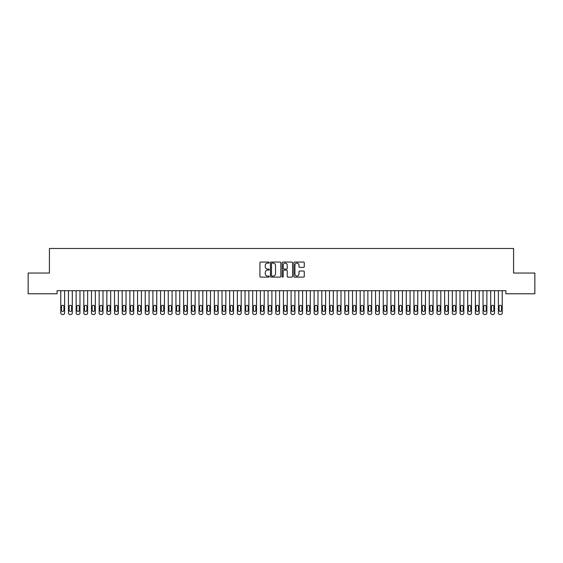 <?xml version="1.0" encoding="UTF-8"?>
<svg xmlns="http://www.w3.org/2000/svg" width="563" height="563" viewBox="0 0 563 563"><rect width="100%" height="100%" fill="white"/><g stroke="black" fill="none" stroke-linecap="round" stroke-linejoin="round"><path stroke-width="0.84" d="M269.22 262.583A0.528 0.528 0 0 0 268.692 262.055L260.683 262.055A0.753 0.753 0 0 0 259.93 262.808L259.93 276.377A0.753 0.753 0 0 0 260.683 277.13L268.692 277.13A0.528 0.528 0 0 0 269.22 276.602A0.528 0.528 0 0 0 268.692 276.074L267.65 276.074A2.414 2.414 0 0 1 265.243 273.66L265.243 272.534A2.414 2.414 0 0 1 267.65 270.12L268.692 270.12A0.528 0.528 0 0 0 269.22 269.593A0.528 0.528 0 0 0 268.692 269.065L267.65 269.065A2.414 2.414 0 0 1 265.243 266.651L265.243 265.525A2.414 2.414 0 0 1 267.65 263.111L268.692 263.111A0.528 0.528 0 0 0 269.22 262.583M303.52 267.369A0.753 0.753 0 0 0 304.273 266.616L304.273 262.808A0.753 0.753 0 0 0 303.52 262.055L294.632 262.055A0.753 0.753 0 0 0 293.879 262.808L293.879 276.377A0.753 0.753 0 0 0 294.632 277.13L303.52 277.13A0.753 0.753 0 0 0 304.273 276.377L304.273 271.781A0.753 0.753 0 0 0 303.52 271.021L299.72 271.021A0.753 0.753 0 0 0 298.967 271.781L298.967 274.054A2.013 2.013 0 0 1 296.947 276.074A2.013 2.013 0 0 1 294.935 274.054L294.935 265.131A2.013 2.013 0 0 1 296.947 263.111A2.013 2.013 0 0 1 298.967 265.131L298.967 266.616A0.753 0.753 0 0 0 299.72 267.369L303.52 267.369M505.905 290.705L57.095 290.705L57.095 293.773L28.15 293.773L28.15 273.048L49.417 273.048L49.417 248.48L513.583 248.48L513.583 273.048L534.85 273.048L534.85 293.773L505.905 293.773L505.905 290.705M280.838 262.808A0.753 0.753 0 0 0 280.085 262.055L271.197 262.055A0.753 0.753 0 0 0 270.444 262.808L270.444 276.377A0.753 0.753 0 0 0 271.197 277.13L280.085 277.13A0.753 0.753 0 0 0 280.838 276.377L280.838 262.808M282.915 262.055L291.803 262.055A0.753 0.753 0 0 1 292.556 262.808L292.556 276.377A0.753 0.753 0 0 1 291.803 277.13L288.003 277.13A0.753 0.753 0 0 1 287.243 276.377L287.243 270.873A0.753 0.753 0 0 0 286.49 270.12L283.97 270.12A0.753 0.753 0 0 0 283.217 270.873L283.217 276.602A0.528 0.528 0 0 1 282.689 277.13A0.528 0.528 0 0 1 282.162 276.602L282.162 262.808A0.753 0.753 0 0 1 282.915 262.055M272.02 263.111A0.528 0.528 0 0 0 271.5 263.639L271.5 275.546A0.528 0.528 0 0 0 272.02 276.074L273.118 276.074A2.414 2.414 0 0 0 275.525 273.66L275.525 265.525A2.414 2.414 0 0 0 273.118 263.111L272.02 263.111M287.243 265.166A2.013 2.013 0 0 0 285.23 263.146A2.013 2.013 0 0 0 283.217 265.166L283.217 268.312A0.753 0.753 0 0 0 283.97 269.065L286.49 269.065A0.753 0.753 0 0 0 287.243 268.312L287.243 265.166M64.618 290.705L64.618 312.986A1.534 1.534 0 0 1 63.084 314.52L62.317 314.52A1.534 1.534 0 0 1 60.776 312.986L60.776 290.705M63.929 310.22L63.929 306.532A1.232 1.232 0 0 0 62.697 305.308A1.232 1.232 0 0 0 61.473 306.532L61.473 310.22A1.232 1.232 0 0 0 62.697 311.452A1.232 1.232 0 0 0 63.929 310.22M72.296 290.705L72.296 312.986A1.534 1.534 0 0 1 70.762 314.52L69.988 314.52A1.534 1.534 0 0 1 68.454 312.986L68.454 290.705M71.607 310.22L71.607 306.532A1.232 1.232 0 0 0 70.375 305.308A1.232 1.232 0 0 0 69.143 306.532L69.143 310.22A1.232 1.232 0 0 0 70.375 311.452A1.232 1.232 0 0 0 71.607 310.22M79.974 290.705L79.974 312.986A1.534 1.534 0 0 1 78.433 314.52L77.666 314.52A1.534 1.534 0 0 1 76.132 312.986L76.132 290.705M79.277 310.22L79.277 306.532A1.232 1.232 0 0 0 78.053 305.308A1.232 1.232 0 0 0 76.821 306.532L76.821 310.22A1.232 1.232 0 0 0 78.053 311.452A1.232 1.232 0 0 0 79.277 310.22M87.652 290.705L87.652 312.986A1.534 1.534 0 0 1 86.111 314.52L85.344 314.52A1.534 1.534 0 0 1 83.81 312.986L83.81 290.705M86.955 310.22L86.955 306.532A1.232 1.232 0 0 0 85.731 305.308A1.232 1.232 0 0 0 84.499 306.532L84.499 310.22A1.232 1.232 0 0 0 85.731 311.452A1.232 1.232 0 0 0 86.955 310.22M95.323 290.705L95.323 312.986A1.534 1.534 0 0 1 93.789 314.52L93.022 314.52A1.534 1.534 0 0 1 91.487 312.986L91.487 290.705M94.633 310.22L94.633 306.532A1.232 1.232 0 0 0 93.409 305.308A1.232 1.232 0 0 0 92.177 306.532L92.177 310.22A1.232 1.232 0 0 0 93.409 311.452A1.232 1.232 0 0 0 94.633 310.22M103.001 290.705L103.001 312.986A1.534 1.534 0 0 1 101.467 314.52L100.7 314.52A1.534 1.534 0 0 1 99.165 312.986L99.165 290.705M102.311 310.22L102.311 306.532A1.232 1.232 0 0 0 101.087 305.308A1.232 1.232 0 0 0 99.855 306.532L99.855 310.22A1.232 1.232 0 0 0 101.087 311.452A1.232 1.232 0 0 0 102.311 310.22M110.679 290.705L110.679 312.986A1.534 1.534 0 0 1 109.145 314.52L108.377 314.52A1.534 1.534 0 0 1 106.843 312.986L106.843 290.705M109.989 310.22L109.989 306.532A1.232 1.232 0 0 0 108.765 305.308A1.232 1.232 0 0 0 107.533 306.532L107.533 310.22A1.232 1.232 0 0 0 108.765 311.452A1.232 1.232 0 0 0 109.989 310.22M118.357 290.705L118.357 312.986A1.534 1.534 0 0 1 116.822 314.52L116.055 314.52A1.534 1.534 0 0 1 114.521 312.986L114.521 290.705M117.667 310.22L117.667 306.532A1.232 1.232 0 0 0 116.435 305.308A1.232 1.232 0 0 0 115.211 306.532L115.211 310.22A1.232 1.232 0 0 0 116.435 311.452A1.232 1.232 0 0 0 117.667 310.22M126.035 290.705L126.035 312.986A1.534 1.534 0 0 1 124.5 314.52L123.733 314.52A1.534 1.534 0 0 1 122.199 312.986L122.199 290.705M125.345 310.22L125.345 306.532A1.232 1.232 0 0 0 124.113 305.308A1.232 1.232 0 0 0 122.889 306.532L122.889 310.22A1.232 1.232 0 0 0 124.113 311.452A1.232 1.232 0 0 0 125.345 310.22M133.713 290.705L133.713 312.986A1.534 1.534 0 0 1 132.178 314.52L131.411 314.52A1.534 1.534 0 0 1 129.877 312.986L129.877 290.705M133.023 310.22L133.023 306.532A1.232 1.232 0 0 0 131.791 305.308A1.232 1.232 0 0 0 130.567 306.532L130.567 310.22A1.232 1.232 0 0 0 131.791 311.452A1.232 1.232 0 0 0 133.023 310.22M141.39 290.705L141.39 312.986A1.534 1.534 0 0 1 139.856 314.52L139.089 314.52A1.534 1.534 0 0 1 137.548 312.986L137.548 290.705M140.701 310.22L140.701 306.532A1.232 1.232 0 0 0 139.469 305.308A1.232 1.232 0 0 0 138.245 306.532L138.245 310.22A1.232 1.232 0 0 0 139.469 311.452A1.232 1.232 0 0 0 140.701 310.22M149.068 290.705L149.068 312.986A1.534 1.534 0 0 1 147.534 314.52L146.767 314.52A1.534 1.534 0 0 1 145.226 312.986L145.226 290.705M148.379 310.22L148.379 306.532A1.232 1.232 0 0 0 147.147 305.308A1.232 1.232 0 0 0 145.923 306.532L145.923 310.22A1.232 1.232 0 0 0 147.147 311.452A1.232 1.232 0 0 0 148.379 310.22M156.746 290.705L156.746 312.986A1.534 1.534 0 0 1 155.212 314.52L154.438 314.52A1.534 1.534 0 0 1 152.904 312.986L152.904 290.705M156.057 310.22L156.057 306.532A1.232 1.232 0 0 0 154.825 305.308A1.232 1.232 0 0 0 153.593 306.532L153.593 310.22A1.232 1.232 0 0 0 154.825 311.452A1.232 1.232 0 0 0 156.057 310.22M164.424 290.705L164.424 312.986A1.534 1.534 0 0 1 162.883 314.52L162.116 314.52A1.534 1.534 0 0 1 160.582 312.986L160.582 290.705M163.727 310.22L163.727 306.532A1.232 1.232 0 0 0 162.503 305.308A1.232 1.232 0 0 0 161.271 306.532L161.271 310.22A1.232 1.232 0 0 0 162.503 311.452A1.232 1.232 0 0 0 163.727 310.22M172.102 290.705L172.102 312.986A1.534 1.534 0 0 1 170.561 314.52L169.794 314.52A1.534 1.534 0 0 1 168.26 312.986L168.26 290.705M171.405 310.22L171.405 306.532A1.232 1.232 0 0 0 170.181 305.308A1.232 1.232 0 0 0 168.949 306.532L168.949 310.22A1.232 1.232 0 0 0 170.181 311.452A1.232 1.232 0 0 0 171.405 310.22M179.773 290.705L179.773 312.986A1.534 1.534 0 0 1 178.239 314.52L177.472 314.52A1.534 1.534 0 0 1 175.938 312.986L175.938 290.705M179.083 310.22L179.083 306.532A1.232 1.232 0 0 0 177.859 305.308A1.232 1.232 0 0 0 176.627 306.532L176.627 310.22A1.232 1.232 0 0 0 177.859 311.452A1.232 1.232 0 0 0 179.083 310.22M187.451 290.705L187.451 312.986A1.534 1.534 0 0 1 185.917 314.52L185.15 314.52A1.534 1.534 0 0 1 183.615 312.986L183.615 290.705M186.761 310.22L186.761 306.532A1.232 1.232 0 0 0 185.537 305.308A1.232 1.232 0 0 0 184.305 306.532L184.305 310.22A1.232 1.232 0 0 0 185.537 311.452A1.232 1.232 0 0 0 186.761 310.22M195.129 290.705L195.129 312.986A1.534 1.534 0 0 1 193.595 314.52L192.827 314.52A1.534 1.534 0 0 1 191.293 312.986L191.293 290.705M194.439 310.22L194.439 306.532A1.232 1.232 0 0 0 193.215 305.308A1.232 1.232 0 0 0 191.983 306.532L191.983 310.22A1.232 1.232 0 0 0 193.215 311.452A1.232 1.232 0 0 0 194.439 310.22M202.807 290.705L202.807 312.986A1.534 1.534 0 0 1 201.273 314.52L200.505 314.52A1.534 1.534 0 0 1 198.971 312.986L198.971 290.705M202.117 310.22L202.117 306.532A1.232 1.232 0 0 0 200.885 305.308A1.232 1.232 0 0 0 199.661 306.532L199.661 310.22A1.232 1.232 0 0 0 200.885 311.452A1.232 1.232 0 0 0 202.117 310.22M210.485 290.705L210.485 312.986A1.534 1.534 0 0 1 208.95 314.52L208.183 314.52A1.534 1.534 0 0 1 206.649 312.986L206.649 290.705M209.795 310.22L209.795 306.532A1.232 1.232 0 0 0 208.563 305.308A1.232 1.232 0 0 0 207.339 306.532L207.339 310.22A1.232 1.232 0 0 0 208.563 311.452A1.232 1.232 0 0 0 209.795 310.22M218.162 290.705L218.162 312.986A1.534 1.534 0 0 1 216.628 314.52L215.861 314.52A1.534 1.534 0 0 1 214.327 312.986L214.327 290.705M217.473 310.22L217.473 306.532A1.232 1.232 0 0 0 216.241 305.308A1.232 1.232 0 0 0 215.017 306.532L215.017 310.22A1.232 1.232 0 0 0 216.241 311.452A1.232 1.232 0 0 0 217.473 310.22M225.84 290.705L225.84 312.986A1.534 1.534 0 0 1 224.306 314.52L223.539 314.52A1.534 1.534 0 0 1 221.998 312.986L221.998 290.705M225.151 310.22L225.151 306.532A1.232 1.232 0 0 0 223.919 305.308A1.232 1.232 0 0 0 222.695 306.532L222.695 310.22A1.232 1.232 0 0 0 223.919 311.452A1.232 1.232 0 0 0 225.151 310.22M233.518 290.705L233.518 312.986A1.534 1.534 0 0 1 231.984 314.52L231.217 314.52A1.534 1.534 0 0 1 229.676 312.986L229.676 290.705M232.829 310.22L232.829 306.532A1.232 1.232 0 0 0 231.597 305.308A1.232 1.232 0 0 0 230.373 306.532L230.373 310.22A1.232 1.232 0 0 0 231.597 311.452A1.232 1.232 0 0 0 232.829 310.22M241.196 290.705L241.196 312.986A1.534 1.534 0 0 1 239.662 314.52L238.888 314.52A1.534 1.534 0 0 1 237.354 312.986L237.354 290.705M240.507 310.22L240.507 306.532A1.232 1.232 0 0 0 239.275 305.308A1.232 1.232 0 0 0 238.043 306.532L238.043 310.22A1.232 1.232 0 0 0 239.275 311.452A1.232 1.232 0 0 0 240.507 310.22M248.874 290.705L248.874 312.986A1.534 1.534 0 0 1 247.333 314.52L246.566 314.52A1.534 1.534 0 0 1 245.032 312.986L245.032 290.705M248.177 310.22L248.177 306.532A1.232 1.232 0 0 0 246.953 305.308A1.232 1.232 0 0 0 245.721 306.532L245.721 310.22A1.232 1.232 0 0 0 246.953 311.452A1.232 1.232 0 0 0 248.177 310.22M256.552 290.705L256.552 312.986A1.534 1.534 0 0 1 255.011 314.52L254.244 314.52A1.534 1.534 0 0 1 252.71 312.986L252.71 290.705M255.855 310.22L255.855 306.532A1.232 1.232 0 0 0 254.631 305.308A1.232 1.232 0 0 0 253.399 306.532L253.399 310.22A1.232 1.232 0 0 0 254.631 311.452A1.232 1.232 0 0 0 255.855 310.22M264.223 290.705L264.223 312.986A1.534 1.534 0 0 1 262.689 314.52L261.922 314.52A1.534 1.534 0 0 1 260.387 312.986L260.387 290.705M263.533 310.22L263.533 306.532A1.232 1.232 0 0 0 262.309 305.308A1.232 1.232 0 0 0 261.077 306.532L261.077 310.22A1.232 1.232 0 0 0 262.309 311.452A1.232 1.232 0 0 0 263.533 310.22M271.901 290.705L271.901 312.986A1.534 1.534 0 0 1 270.367 314.52L269.6 314.52A1.534 1.534 0 0 1 268.065 312.986L268.065 290.705M271.211 310.22L271.211 306.532A1.232 1.232 0 0 0 269.987 305.308A1.232 1.232 0 0 0 268.755 306.532L268.755 310.22A1.232 1.232 0 0 0 269.987 311.452A1.232 1.232 0 0 0 271.211 310.22M279.579 290.705L279.579 312.986A1.534 1.534 0 0 1 278.045 314.52L277.277 314.52A1.534 1.534 0 0 1 275.743 312.986L275.743 290.705M278.889 310.22L278.889 306.532A1.232 1.232 0 0 0 277.665 305.308A1.232 1.232 0 0 0 276.433 306.532L276.433 310.22A1.232 1.232 0 0 0 277.665 311.452A1.232 1.232 0 0 0 278.889 310.22M287.257 290.705L287.257 312.986A1.534 1.534 0 0 1 285.722 314.52L284.955 314.52A1.534 1.534 0 0 1 283.421 312.986L283.421 290.705M286.567 310.22L286.567 306.532A1.232 1.232 0 0 0 285.335 305.308A1.232 1.232 0 0 0 284.111 306.532L284.111 310.22A1.232 1.232 0 0 0 285.335 311.452A1.232 1.232 0 0 0 286.567 310.22M294.935 290.705L294.935 312.986A1.534 1.534 0 0 1 293.4 314.52L292.633 314.52A1.534 1.534 0 0 1 291.099 312.986L291.099 290.705M294.245 310.22L294.245 306.532A1.232 1.232 0 0 0 293.013 305.308A1.232 1.232 0 0 0 291.789 306.532L291.789 310.22A1.232 1.232 0 0 0 293.013 311.452A1.232 1.232 0 0 0 294.245 310.22M302.613 290.705L302.613 312.986A1.534 1.534 0 0 1 301.078 314.52L300.311 314.52A1.534 1.534 0 0 1 298.777 312.986L298.777 290.705M301.923 310.22L301.923 306.532A1.232 1.232 0 0 0 300.691 305.308A1.232 1.232 0 0 0 299.467 306.532L299.467 310.22A1.232 1.232 0 0 0 300.691 311.452A1.232 1.232 0 0 0 301.923 310.22M310.29 290.705L310.29 312.986A1.534 1.534 0 0 1 308.756 314.52L307.989 314.52A1.534 1.534 0 0 1 306.448 312.986L306.448 290.705M309.601 310.22L309.601 306.532A1.232 1.232 0 0 0 308.369 305.308A1.232 1.232 0 0 0 307.145 306.532L307.145 310.22A1.232 1.232 0 0 0 308.369 311.452A1.232 1.232 0 0 0 309.601 310.22M317.968 290.705L317.968 312.986A1.534 1.534 0 0 1 316.434 314.52L315.667 314.52A1.534 1.534 0 0 1 314.126 312.986L314.126 290.705M317.279 310.22L317.279 306.532A1.232 1.232 0 0 0 316.047 305.308A1.232 1.232 0 0 0 314.823 306.532L314.823 310.22A1.232 1.232 0 0 0 316.047 311.452A1.232 1.232 0 0 0 317.279 310.22M325.646 290.705L325.646 312.986A1.534 1.534 0 0 1 324.112 314.52L323.338 314.52A1.534 1.534 0 0 1 321.804 312.986L321.804 290.705M324.957 310.22L324.957 306.532A1.232 1.232 0 0 0 323.725 305.308A1.232 1.232 0 0 0 322.493 306.532L322.493 310.22A1.232 1.232 0 0 0 323.725 311.452A1.232 1.232 0 0 0 324.957 310.22M333.324 290.705L333.324 312.986A1.534 1.534 0 0 1 331.783 314.52L331.016 314.52A1.534 1.534 0 0 1 329.482 312.986L329.482 290.705M332.627 310.22L332.627 306.532A1.232 1.232 0 0 0 331.403 305.308A1.232 1.232 0 0 0 330.171 306.532L330.171 310.22A1.232 1.232 0 0 0 331.403 311.452A1.232 1.232 0 0 0 332.627 310.22M341.002 290.705L341.002 312.986A1.534 1.534 0 0 1 339.461 314.52L338.694 314.52A1.534 1.534 0 0 1 337.16 312.986L337.16 290.705M340.305 310.22L340.305 306.532A1.232 1.232 0 0 0 339.081 305.308A1.232 1.232 0 0 0 337.849 306.532L337.849 310.22A1.232 1.232 0 0 0 339.081 311.452A1.232 1.232 0 0 0 340.305 310.22M348.673 290.705L348.673 312.986A1.534 1.534 0 0 1 347.139 314.52L346.372 314.52A1.534 1.534 0 0 1 344.837 312.986L344.837 290.705M347.983 310.22L347.983 306.532A1.232 1.232 0 0 0 346.759 305.308A1.232 1.232 0 0 0 345.527 306.532L345.527 310.22A1.232 1.232 0 0 0 346.759 311.452A1.232 1.232 0 0 0 347.983 310.22M356.351 290.705L356.351 312.986A1.534 1.534 0 0 1 354.817 314.52L354.05 314.52A1.534 1.534 0 0 1 352.515 312.986L352.515 290.705M355.661 310.22L355.661 306.532A1.232 1.232 0 0 0 354.437 305.308A1.232 1.232 0 0 0 353.205 306.532L353.205 310.22A1.232 1.232 0 0 0 354.437 311.452A1.232 1.232 0 0 0 355.661 310.22M364.029 290.705L364.029 312.986A1.534 1.534 0 0 1 362.495 314.52L361.728 314.52A1.534 1.534 0 0 1 360.193 312.986L360.193 290.705M363.339 310.22L363.339 306.532A1.232 1.232 0 0 0 362.115 305.308A1.232 1.232 0 0 0 360.883 306.532L360.883 310.22A1.232 1.232 0 0 0 362.115 311.452A1.232 1.232 0 0 0 363.339 310.22M371.707 290.705L371.707 312.986A1.534 1.534 0 0 1 370.173 314.52L369.405 314.52A1.534 1.534 0 0 1 367.871 312.986L367.871 290.705M371.017 310.22L371.017 306.532A1.232 1.232 0 0 0 369.785 305.308A1.232 1.232 0 0 0 368.561 306.532L368.561 310.22A1.232 1.232 0 0 0 369.785 311.452A1.232 1.232 0 0 0 371.017 310.22M379.385 290.705L379.385 312.986A1.534 1.534 0 0 1 377.85 314.52L377.083 314.52A1.534 1.534 0 0 1 375.549 312.986L375.549 290.705M378.695 310.22L378.695 306.532A1.232 1.232 0 0 0 377.463 305.308A1.232 1.232 0 0 0 376.239 306.532L376.239 310.22A1.232 1.232 0 0 0 377.463 311.452A1.232 1.232 0 0 0 378.695 310.22M387.062 290.705L387.062 312.986A1.534 1.534 0 0 1 385.528 314.52L384.761 314.52A1.534 1.534 0 0 1 383.227 312.986L383.227 290.705M386.373 310.22L386.373 306.532A1.232 1.232 0 0 0 385.141 305.308A1.232 1.232 0 0 0 383.917 306.532L383.917 310.22A1.232 1.232 0 0 0 385.141 311.452A1.232 1.232 0 0 0 386.373 310.22M394.74 290.705L394.74 312.986A1.534 1.534 0 0 1 393.206 314.52L392.439 314.52A1.534 1.534 0 0 1 390.898 312.986L390.898 290.705M394.051 310.22L394.051 306.532A1.232 1.232 0 0 0 392.819 305.308A1.232 1.232 0 0 0 391.595 306.532L391.595 310.22A1.232 1.232 0 0 0 392.819 311.452A1.232 1.232 0 0 0 394.051 310.22M402.418 290.705L402.418 312.986A1.534 1.534 0 0 1 400.884 314.52L400.117 314.52A1.534 1.534 0 0 1 398.576 312.986L398.576 290.705M401.729 310.22L401.729 306.532A1.232 1.232 0 0 0 400.497 305.308A1.232 1.232 0 0 0 399.273 306.532L399.273 310.22A1.232 1.232 0 0 0 400.497 311.452A1.232 1.232 0 0 0 401.729 310.22M410.096 290.705L410.096 312.986A1.534 1.534 0 0 1 408.562 314.52L407.788 314.52A1.534 1.534 0 0 1 406.254 312.986L406.254 290.705M409.407 310.22L409.407 306.532A1.232 1.232 0 0 0 408.175 305.308A1.232 1.232 0 0 0 406.943 306.532L406.943 310.22A1.232 1.232 0 0 0 408.175 311.452A1.232 1.232 0 0 0 409.407 310.22M417.774 290.705L417.774 312.986A1.534 1.534 0 0 1 416.233 314.52L415.466 314.52A1.534 1.534 0 0 1 413.932 312.986L413.932 290.705M417.077 310.22L417.077 306.532A1.232 1.232 0 0 0 415.853 305.308A1.232 1.232 0 0 0 414.621 306.532L414.621 310.22A1.232 1.232 0 0 0 415.853 311.452A1.232 1.232 0 0 0 417.077 310.22M425.452 290.705L425.452 312.986A1.534 1.534 0 0 1 423.911 314.52L423.144 314.52A1.534 1.534 0 0 1 421.61 312.986L421.61 290.705M424.755 310.22L424.755 306.532A1.232 1.232 0 0 0 423.531 305.308A1.232 1.232 0 0 0 422.299 306.532L422.299 310.22A1.232 1.232 0 0 0 423.531 311.452A1.232 1.232 0 0 0 424.755 310.22M433.123 290.705L433.123 312.986A1.534 1.534 0 0 1 431.589 314.52L430.822 314.52A1.534 1.534 0 0 1 429.287 312.986L429.287 290.705M432.433 310.22L432.433 306.532A1.232 1.232 0 0 0 431.209 305.308A1.232 1.232 0 0 0 429.977 306.532L429.977 310.22A1.232 1.232 0 0 0 431.209 311.452A1.232 1.232 0 0 0 432.433 310.22M440.801 290.705L440.801 312.986A1.534 1.534 0 0 1 439.267 314.52L438.5 314.52A1.534 1.534 0 0 1 436.965 312.986L436.965 290.705M440.111 310.22L440.111 306.532A1.232 1.232 0 0 0 438.887 305.308A1.232 1.232 0 0 0 437.655 306.532L437.655 310.22A1.232 1.232 0 0 0 438.887 311.452A1.232 1.232 0 0 0 440.111 310.22M448.479 290.705L448.479 312.986A1.534 1.534 0 0 1 446.945 314.52L446.178 314.52A1.534 1.534 0 0 1 444.643 312.986L444.643 290.705M447.789 310.22L447.789 306.532A1.232 1.232 0 0 0 446.565 305.308A1.232 1.232 0 0 0 445.333 306.532L445.333 310.22A1.232 1.232 0 0 0 446.565 311.452A1.232 1.232 0 0 0 447.789 310.22M456.157 290.705L456.157 312.986A1.534 1.534 0 0 1 454.623 314.52L453.855 314.52A1.534 1.534 0 0 1 452.321 312.986L452.321 290.705M455.467 310.22L455.467 306.532A1.232 1.232 0 0 0 454.235 305.308A1.232 1.232 0 0 0 453.011 306.532L453.011 310.22A1.232 1.232 0 0 0 454.235 311.452A1.232 1.232 0 0 0 455.467 310.22M463.835 290.705L463.835 312.986A1.534 1.534 0 0 1 462.3 314.52L461.533 314.52A1.534 1.534 0 0 1 459.999 312.986L459.999 290.705M463.145 310.22L463.145 306.532A1.232 1.232 0 0 0 461.913 305.308A1.232 1.232 0 0 0 460.689 306.532L460.689 310.22A1.232 1.232 0 0 0 461.913 311.452A1.232 1.232 0 0 0 463.145 310.22M471.512 290.705L471.512 312.986A1.534 1.534 0 0 1 469.978 314.52L469.211 314.52A1.534 1.534 0 0 1 467.677 312.986L467.677 290.705M470.823 310.22L470.823 306.532A1.232 1.232 0 0 0 469.591 305.308A1.232 1.232 0 0 0 468.367 306.532L468.367 310.22A1.232 1.232 0 0 0 469.591 311.452A1.232 1.232 0 0 0 470.823 310.22M479.19 290.705L479.19 312.986A1.534 1.534 0 0 1 477.656 314.52L476.889 314.52A1.534 1.534 0 0 1 475.348 312.986L475.348 290.705M478.501 310.22L478.501 306.532A1.232 1.232 0 0 0 477.269 305.308A1.232 1.232 0 0 0 476.045 306.532L476.045 310.22A1.232 1.232 0 0 0 477.269 311.452A1.232 1.232 0 0 0 478.501 310.22M486.868 290.705L486.868 312.986A1.534 1.534 0 0 1 485.334 314.52L484.567 314.52A1.534 1.534 0 0 1 483.026 312.986L483.026 290.705M486.179 310.22L486.179 306.532A1.232 1.232 0 0 0 484.947 305.308A1.232 1.232 0 0 0 483.723 306.532L483.723 310.22A1.232 1.232 0 0 0 484.947 311.452A1.232 1.232 0 0 0 486.179 310.22M494.546 290.705L494.546 312.986A1.534 1.534 0 0 1 493.012 314.52L492.238 314.52A1.534 1.534 0 0 1 490.704 312.986L490.704 290.705M493.857 310.22L493.857 306.532A1.232 1.232 0 0 0 492.625 305.308A1.232 1.232 0 0 0 491.393 306.532L491.393 310.22A1.232 1.232 0 0 0 492.625 311.452A1.232 1.232 0 0 0 493.857 310.22M502.224 290.705L502.224 312.986A1.534 1.534 0 0 1 500.683 314.52L499.916 314.52A1.534 1.534 0 0 1 498.382 312.986L498.382 290.705M501.527 310.22L501.527 306.532A1.232 1.232 0 0 0 500.303 305.308A1.232 1.232 0 0 0 499.071 306.532L499.071 310.22A1.232 1.232 0 0 0 500.303 311.452A1.232 1.232 0 0 0 501.527 310.22"/></g></svg>
